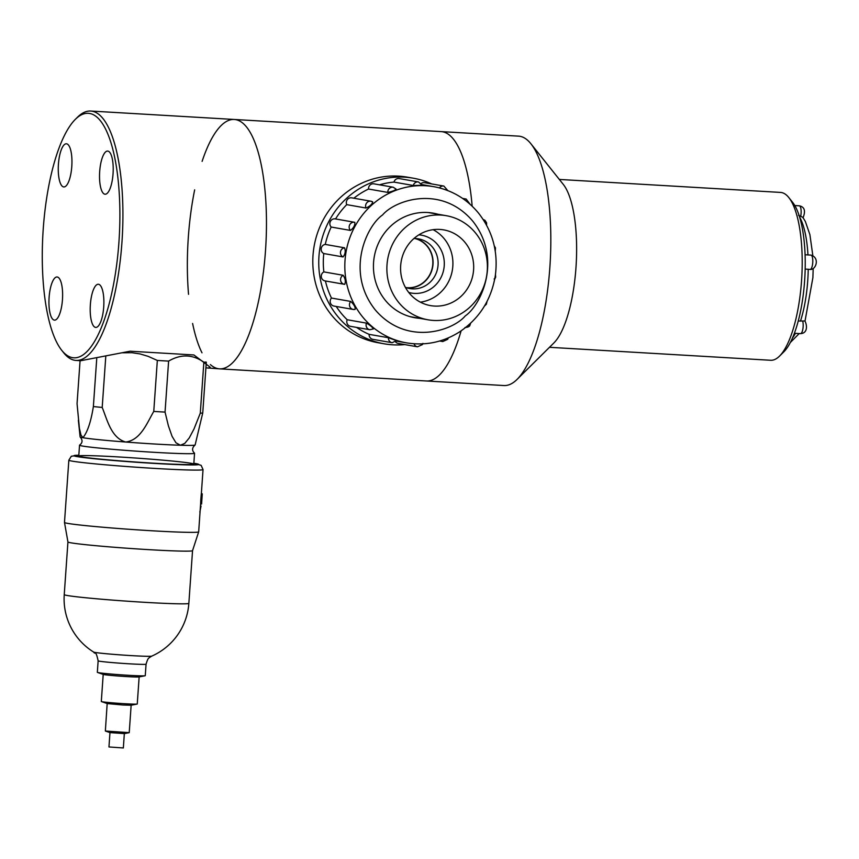 <?xml version="1.0" encoding="UTF-8"?>
<svg xmlns="http://www.w3.org/2000/svg" width="859" height="859" viewBox="0 0 859 859"><rect width="100%" height="100%" fill="white"/><g stroke="black" fill="none" stroke-linecap="round" stroke-linejoin="round"><path stroke-width="1.29" d="M202.112 161.374A124.909 38.934 93.4 0 1 234.217 119.465L441.107 131.599A124.909 38.934 93.4 0 1 472.16 206.181A124.909 38.934 93.4 0 0 442.503 131.76A124.909 38.934 93.4 0 0 441.107 131.599L518.578 136.141A124.909 38.934 93.4 0 1 530.926 143.797A124.909 38.934 93.4 0 1 550.136 263.122A124.909 38.934 93.4 0 1 517.107 379.377A124.909 38.934 93.4 0 1 503.943 385.541L426.472 380.988A124.909 38.934 93.4 0 0 461.1 330.876A124.909 38.934 93.4 0 1 426.472 380.988L219.582 368.855A124.909 38.934 93.4 0 1 210.391 364.592M530.926 143.797L563.236 184.331A84.075 26.21 93.4 0 1 576.164 264.647A84.075 26.21 93.4 0 1 553.926 342.902L517.107 379.377M549.492 347.304L770.652 360.275A84.075 26.21 -86.6 0 0 779.51 356.131A84.075 26.21 -86.6 0 0 801.737 277.876A84.075 26.21 -86.6 0 0 788.809 197.559A84.075 26.21 -86.6 0 0 780.498 192.416L559.338 179.434M788.809 197.559L792.61 202.327A79.275 24.707 93.4 0 1 804.797 278.058A79.275 24.707 93.4 0 1 783.837 351.836L779.51 356.131M805.162 269.071L810.381 269.447A7.205 2.244 -86.6 0 0 812.775 261.963A7.205 2.244 -86.6 0 0 810.928 255.102L805.076 254.758M802.65 320.998L804.819 320.955C806.537 323.317 808.781 333.206 800.47 333.636A7.205 2.244 -86.6 0 0 802.864 329.018A7.205 2.244 -86.6 0 0 802.65 320.998L798.269 321.019M812.829 255.595L809.897 234.636L805.366 221.525L802.854 217.316L798.559 215.362M810.928 255.102C819.346 257.442 816.662 268.448 811.186 269.436L810.381 269.447M445.198 319.677A52.85 50.176 -80 0 1 427.997 319.795A52.85 50.176 -80 0 1 387.71 259.074A52.85 50.176 -80 0 1 446.272 215.695A52.85 50.176 -80 0 1 487.397 267.396A52.85 50.176 -80 0 1 445.198 319.677M442.997 305.514A38.43 36.497 -80 0 1 430.488 305.6A38.43 36.497 -80 0 1 401.185 261.437A38.43 36.497 -80 0 1 443.781 229.89A38.43 36.497 -80 0 1 473.685 267.493A38.43 36.497 -80 0 1 442.997 305.514M433.108 229.686A38.43 36.497 -80 0 1 452.468 269.447A38.43 36.497 -80 0 1 422.22 301.863A38.43 36.497 -80 0 1 420.384 302.164M418.881 234.84A29.389 27.896 -80 0 1 443.845 268.921A29.389 27.896 -80 0 1 408.766 292.468M407.273 287.969A25.222 23.955 100 0 0 412.932 287.604A25.222 23.955 100 0 0 433.033 264.003A25.222 23.955 100 0 0 415.949 238.566M405.362 287.314A25.222 23.955 100 0 0 409.775 288.549A25.222 23.955 100 0 0 417.979 288.495A25.222 23.955 100 0 0 437.811 259.235A25.222 23.955 100 0 0 418.494 238.866A25.222 23.955 100 0 0 413.92 238.534M422.07 185.286L413.276 185.49L393.98 182.097A79.275 75.27 100 0 0 379.506 184.825M387.828 192.416C392.359 191.482 395.108 190.365 396.074 189.066L393.207 187.23A4.8 4.563 -80 0 0 387.828 192.416L368.532 189.034A79.275 75.27 100 0 0 353.844 198.214M372.72 201.94L371.002 201.231A4.8 4.563 -80 0 1 372.72 201.94C372.226 204.174 369.993 206.203 366.009 208.028A4.8 4.563 -80 0 1 371.002 201.231L351.707 197.838A4.8 4.563 100 0 0 346.725 204.635L366.009 208.028M335.547 218.938A79.275 75.27 -80 0 1 346.725 204.635M354.831 222.331L354.563 222.277A4.8 4.563 -80 0 1 354.831 222.331C355.089 225.283 353.629 227.979 350.472 230.427L331.177 227.044A4.8 4.563 -80 0 1 335.268 218.895L354.563 222.277A4.8 4.563 -80 0 0 350.472 230.427M325.271 244.418L344.556 247.811C345.758 251.15 345.254 254.189 343.074 256.938L323.779 253.545A4.8 4.563 -80 0 1 325.271 244.418A79.275 75.27 -80 0 1 331.177 227.044M323.854 271.895L343.149 275.277C345.361 278.649 345.876 281.666 344.706 284.34A4.8 4.563 -80 0 1 344.319 284.286L325.024 280.904A4.8 4.563 -80 0 1 323.854 271.895A79.275 75.27 -80 0 1 323.779 253.545M344.749 284.34L344.319 284.286A4.8 4.563 -80 0 1 343.149 275.277M331.467 298.052L350.751 301.434C353.94 304.462 355.411 307.092 355.186 309.326A4.8 4.563 -80 0 1 353.21 309.444L333.926 306.051A4.8 4.563 -80 0 1 331.467 298.052A79.275 75.27 -80 0 1 325.421 280.968M350.751 301.434A4.8 4.563 -80 0 0 353.21 309.444L355.186 309.326M347.186 319.741L366.482 323.124A4.8 4.563 -80 0 0 369.821 329.727L350.526 326.345A4.8 4.563 -80 0 1 347.186 319.741A79.275 75.27 -80 0 1 336.223 306.459M366.482 323.124C370.465 325.486 372.72 327.408 373.236 328.9M369.123 334.344L388.418 337.727A4.8 4.563 -80 0 0 392.144 342.709L372.849 339.326A4.8 4.563 -80 0 1 369.123 334.344A79.275 75.27 -80 0 1 356.56 327.397M388.418 337.727L396.686 340.701M396.149 340.787L392.144 342.709M431.701 183.933A84.075 79.833 100 0 0 413.233 178.189A84.075 79.833 100 0 0 320.074 247.199A84.075 79.833 100 0 0 384.166 343.804A84.075 79.833 100 0 0 404.772 344.588M393.98 182.097A4.8 4.563 -80 0 1 399.22 178.575L418.505 181.958L422.295 185.351M421.221 183.439A4.8 4.563 -80 0 1 424.55 182.677L443.845 186.059L447.818 190.591M414.006 343.772A4.8 4.563 -80 0 0 417.474 346.811L398.189 343.428A4.8 4.563 -80 0 1 395.634 341.979M368.532 189.034A4.8 4.563 -80 0 1 373.923 183.837L393.207 187.23M413.276 185.49A4.8 4.563 -80 0 1 418.505 181.958M439.432 187.885A4.8 4.563 -80 0 1 443.845 186.059M463.828 199.277A4.8 4.563 -80 0 1 466.169 199.041L470.109 204.292M419.514 318.313A53.086 50.413 -80 0 1 414.747 317.712A53.086 50.413 -80 0 1 374.277 256.712A53.086 50.413 -80 0 1 433.108 213.139A53.086 50.413 -80 0 1 437.779 214.202M413.233 178.189L407.306 177.147A84.075 79.833 100 0 0 314.136 246.157A84.075 79.833 100 0 0 378.228 342.762L384.166 343.804M343.074 256.938A4.8 4.563 -80 0 1 344.556 247.811M439.668 341.002L442.772 341.549A4.8 4.563 -80 0 1 440.807 340.658M411.354 316.874A53.086 50.413 -80 0 1 410.699 316.821M428.995 212.602A53.086 50.413 -80 0 1 429.618 212.774M75.345 119.337L77.514 117.189A124.909 38.934 93.4 0 1 90.667 111.036A124.909 38.934 93.4 0 1 92.074 111.208A124.909 38.934 93.4 0 1 122.085 240.284A124.909 38.934 93.4 0 1 76.043 360.436A124.909 38.934 93.4 0 1 63.695 352.781L61.794 350.397A122.515 38.193 -86.6 0 0 117.221 260.331A122.515 38.193 -86.6 0 0 89.626 113.463A122.515 38.193 -86.6 0 0 75.345 119.337A122.515 38.193 -86.6 0 0 42.95 233.369A122.515 38.193 -86.6 0 0 61.794 350.397M219.582 368.855A124.909 38.934 93.4 0 0 265.635 248.68A124.909 38.934 93.4 0 0 235.613 119.626A124.909 38.934 93.4 0 0 234.217 119.465A124.909 38.934 93.4 0 1 235.624 119.626A124.909 38.934 93.4 0 1 265.635 248.702A124.909 38.934 93.4 0 1 219.582 368.855L205.902 367.845M76.043 360.436L80.735 360.716L130.085 351.213L193.887 354.96L210.208 367.212L208.05 368.178M63.598 186.929A21.615 6.743 -86.6 0 0 63.845 186.951A21.615 6.743 -86.6 0 0 71.834 165.766A21.615 6.743 -86.6 0 0 66.379 143.786A21.615 6.743 -86.6 0 0 58.401 164.584A21.615 6.743 -86.6 0 0 63.598 186.929M104.862 194.209A21.615 6.743 -86.6 0 0 105.099 194.231A21.615 6.743 -86.6 0 0 113.098 173.046A21.615 6.743 -86.6 0 0 107.633 151.066A21.615 6.743 -86.6 0 0 99.665 171.864A21.615 6.743 -86.6 0 0 104.862 194.209M95.532 327.386A21.615 6.743 -86.6 0 0 95.779 327.419A21.615 6.743 -86.6 0 0 103.767 306.233A21.615 6.743 -86.6 0 0 98.302 284.254A21.615 6.743 -86.6 0 0 90.335 305.052A21.615 6.743 -86.6 0 0 95.532 327.386M54.267 320.106A21.615 6.743 -86.6 0 0 54.514 320.139A21.615 6.743 -86.6 0 0 62.503 298.953A21.615 6.743 -86.6 0 0 57.048 276.974A21.615 6.743 -86.6 0 0 49.081 297.772A21.615 6.743 -86.6 0 0 54.267 320.106M80.07 360.673L77.052 403.666L79.415 428.362L80.971 435.03L82.936 437.703C87.478 432.141 90.957 421.748 93.373 406.554L96.734 358.643M105.764 356.603L102.2 407.445C107.321 420.051 111.187 437.897 125.693 442.031C140.629 440.173 146.932 423.111 153.761 411.429L157.337 360.447L148.167 356.356L140.157 353.951L131.953 352.705L122.311 352.791M153.761 411.429A63.416 2.19 -176 0 0 165.046 412.095L168.611 361.102A63.416 2.19 -176 0 1 157.337 360.447M206.3 362.24L202.745 412.964L195.133 444.951A57.65 1.986 -176 0 1 195.014 445.059A57.65 1.986 -176 0 1 180.379 445.241A57.65 1.986 -176 0 1 125.693 442.031A57.65 1.986 -176 0 1 82.936 437.703A57.65 1.986 -176 0 1 80.198 437.016A57.65 1.986 -176 0 1 80.112 436.898L78.362 420.255M206.042 362.036A63.416 2.19 -176 0 1 203.862 362.208C192.641 354.295 180.895 353.929 168.611 361.102M202.745 412.964A63.416 2.19 -176 0 1 200.287 413.2L203.862 362.208M195.014 445.059C191.997 447.818 191.804 450.503 194.456 453.112A57.65 1.986 -176 0 1 194.553 453.241A57.65 1.986 -176 0 1 136.903 451.2A57.65 1.986 -176 0 1 79.533 445.187A57.65 1.986 -176 0 1 79.64 445.069C82.625 442.857 82.818 440.162 80.198 437.016M102.2 407.445A63.416 2.19 -176 0 1 93.373 406.554M165.046 412.095L168.407 425.86L172.079 436.34L175.966 442.793L180.379 445.241L184.771 443.384L189.259 437.918L193.994 428.995L200.287 413.2M131.148 705.218L129.226 732.641L105.356 731.02L110.027 732.62L124.34 733.586L123.342 747.964L108.964 746.954L109.963 732.598M105.356 731.02L107.182 703.532M139.147 676.913L137.257 704.004A18.018 0.623 -176 0 1 137.096 704.069L131.051 705.239L122.88 705.003L107.278 703.575L101.448 701.578A18.018 0.623 -176 0 1 101.308 701.481L103.209 674.39M137.096 704.069A18.018 0.623 -176 0 1 124.845 703.725A18.018 0.623 -176 0 1 101.448 701.578M146.062 664.2L145.257 675.689A24.02 0.827 -176 0 1 145.053 675.775L138.997 676.935A18.018 0.623 -176 0 1 126.745 676.591A18.018 0.623 -176 0 1 103.348 674.444L97.518 672.447A24.02 0.827 -176 0 1 97.335 672.329L98.141 660.839A24.02 0.827 4 0 0 129.526 663.824A24.02 0.827 4 0 0 146.062 664.2C148.51 655.986 149.251 658.552 149.616 657.414L151.699 656.147A29.142 1.009 -176 0 1 131.706 655.632A29.142 1.009 -176 0 1 93.674 652.078L93.674 652.078C95.252 655.073 95.617 649.232 98.141 660.839M145.053 675.775A24.02 0.827 -176 0 1 128.721 675.314A24.02 0.827 -176 0 1 97.518 672.447M151.699 656.147A62.46 62.46 0 0 0 188.851 603.34L192.545 550.662A62.46 2.158 -176 0 1 192.534 550.673A62.46 2.158 -176 0 1 149.541 549.696A62.46 2.158 -176 0 1 67.936 541.943A62.46 2.158 -176 0 1 67.936 541.922L64.489 522.455A67.26 2.319 -176 0 1 64.489 522.433L68.849 460.166A67.26 2.319 4 0 0 156.735 468.531A67.26 2.319 4 0 0 203.035 469.562L201.285 494.612M192.534 550.673L198.676 531.85A67.26 2.319 -176 0 1 198.676 531.85A67.26 2.319 -176 0 1 152.376 530.798A67.26 2.319 -176 0 1 64.489 522.455M201.564 504.008L201.736 500.346L200.759 500.292L200.598 503.954L201.564 504.008L200.609 503.954L198.676 531.828M200.759 500.292L201.285 493.775M201.736 500.346L202.241 493.828A68.226 2.352 4 0 0 202.166 493.775L201.35 493.732L202.166 493.775M201.768 501.323L201.715 502.257A68.226 2.352 4 0 1 201.704 502.279L202.262 493.893L201.339 493.775M201.575 504.008A68.226 2.352 4 0 0 201.597 503.954A68.226 2.352 4 0 0 201.597 503.943L201.715 502.257M199.846 512.039L201.038 506.058A68.226 2.352 4 0 0 200.641 505.919L200.491 505.908M201.038 506.058L200.48 506.026M201.994 352.802A124.909 38.934 93.4 0 1 192.609 323.478M188.54 294.315A124.909 38.934 93.4 0 1 194.66 189.86M414.876 238.523A24.986 23.719 -80 0 1 432.453 266.924A24.986 23.719 -80 0 1 406.253 287.636M807.965 254.93A67.26 20.97 -86.6 0 0 799.568 216.994M800.459 321.148A67.26 20.97 -86.6 0 0 808.233 269.254M792.46 338.092A67.26 20.97 -86.6 0 0 795.413 333.335M800.771 215.877A7.205 2.244 -86.6 0 0 799.278 205.806L794.79 205.548M396.611 341.12L406.511 342.859A79.275 75.27 -80 0 1 346.08 251.762A79.275 75.27 -80 0 1 433.924 186.704L422.005 184.61M465.256 315.919C452.639 330.908 406.35 346.478 375.104 309.712C345.178 271.734 366.653 225.863 382.599 214.933C395.226 199.954 441.505 184.374 472.761 221.139C502.687 259.117 481.201 304.999 465.256 315.919M494.129 279.003L495.085 278.166M485.432 304.569L486.387 303.732M468.993 325.615L469.948 324.777M446.787 339.616L447.743 338.779M421.49 344.888L422.445 344.051M188.851 603.34A62.46 2.158 -176 0 1 145.858 602.384A62.46 2.158 -176 0 1 67.313 595.502A62.46 2.158 -176 0 1 64.242 594.611A62.46 62.46 0 0 0 93.674 652.078M203.035 469.562L201.135 465.331L193.844 463.259A62.46 2.158 -176 0 1 155.586 463.484A62.46 2.158 -176 0 1 90.453 458.33A62.46 2.158 -176 0 1 78.824 455.216L71.318 456.236L68.849 460.166M154.105 463.216A57.65 1.986 4 0 0 190.956 463.28A57.65 1.986 4 0 0 118.456 456.934A57.65 1.986 4 0 0 81.594 456.87A57.65 1.986 4 0 0 154.105 463.216M202.123 496.244L201.156 496.18M813.183 268.663L812.893 277.65L805.001 321.169M799.214 333.56L790.355 342.483M800.47 333.636L794.403 333.281M799.278 205.806C806.751 207.352 804.346 214.342 803.015 217.896M410.076 316.649L427.997 319.795M428.351 212.549L446.272 215.695M406.511 342.859C425.216 345.898 442.739 342.344 459.093 332.197C479.129 318.861 491.198 300.081 495.289 275.846C498.413 252.213 492.765 231.232 478.345 212.882C466.555 198.762 451.748 190.032 433.924 186.704M462.604 198.418L466.169 199.041M483.134 219.41L485.034 220.387L486.591 222.857L486.602 225.23M494.258 245.846L495.46 247.918L495.246 251.118M495.471 274.579L495.664 277.092L494.72 279.175M484.487 306.019L486.355 304.269L487.053 301.412M464.987 327.547C467.951 327.268 469.594 326.527 469.916 325.314L470.603 323.263M442.772 341.549L447.711 339.316L448.28 337.909M417.474 346.811L422.413 344.588L422.929 343.385M369.821 329.727L373.472 328.89M234.217 119.465L90.667 111.036M193.79 464.107L194.553 453.241M78.77 456.043L79.533 445.187M64.242 594.611L67.936 541.932M124.287 733.618L129.118 732.684"/></g></svg>
